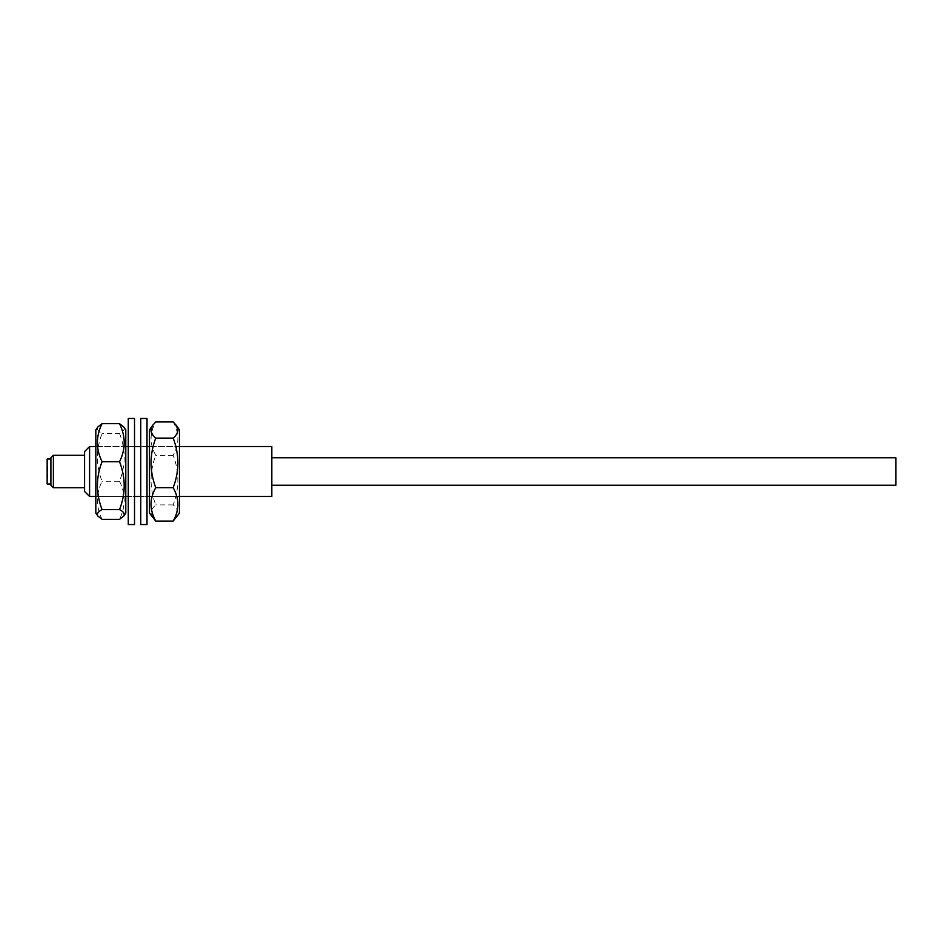 <?xml version="1.0" encoding="UTF-8"?>
<svg xmlns="http://www.w3.org/2000/svg" width="943" height="943" viewBox="0 0 943 943"><rect width="100%" height="100%" fill="white"/><g stroke="black" fill="none" stroke-linecap="round" stroke-linejoin="round"><path stroke-width="0.71" stroke-dasharray="4.71 3.54" d="M179.453 446.534L149.489 446.534L149.489 496.466L149.489 446.534L179.453 446.534L179.453 496.466L149.489 496.466L179.453 496.466L179.453 446.534M147.002 446.534L140.755 446.534L140.755 496.466L140.755 446.534L147.002 446.534L147.002 496.466L140.755 496.466L147.002 496.466L147.002 446.534M134.519 446.534L128.272 446.534L128.272 496.466L128.272 446.534L134.519 446.534L134.519 496.466L128.272 496.466L134.519 496.466L134.519 446.534M125.784 446.534L95.821 446.534L95.821 496.466L95.821 446.534L125.784 446.534L125.784 496.466L95.821 496.466L125.784 496.466L125.784 446.534M84.587 487.72L84.587 455.28L84.587 487.72M47.775 477.736L47.15 477.736L47.15 465.264L47.15 477.736L47.15 465.264L47.15 477.736L47.775 477.736L47.775 465.264L47.15 465.264L47.775 465.264L47.775 477.736M50.898 483.983L50.898 459.017L50.898 483.983M47.15 483.983L47.15 459.017M53.386 487.72L53.386 455.28M50.898 457.768L50.898 485.232M271.808 496.466L271.808 446.534M89.585 496.466L89.585 446.534M84.587 451.532L84.587 491.468M95.821 429.867L95.821 513.133M102.068 519.334C95.856 506.709 95.856 494.014 102.068 481.26C95.856 465.394 95.856 449.457 102.068 433.426C99.039 431.835 97.459 430.208 97.329 428.546L97.919 426.884M125.784 429.867L125.784 513.133M123.686 426.884L124.276 428.546C124.146 430.208 122.566 431.835 119.537 433.426L102.068 433.426M119.537 433.426C125.749 449.292 125.749 465.229 119.537 481.26L102.068 481.26M119.537 481.26C125.749 493.884 125.749 506.58 119.537 519.334M134.519 418.48L134.519 524.544M128.272 418.48L128.272 524.544M147.002 524.544L147.002 418.456M140.755 524.544L140.755 418.456M149.489 429.867L149.489 513.133M152.695 517.707L150.986 512.98C151.128 510.222 152.707 507.523 155.736 504.894C149.524 488.462 149.524 471.936 155.736 455.328C149.524 444.259 149.524 433.132 155.736 421.945M179.453 429.867L179.453 513.133M173.206 421.945C179.418 433.014 179.418 444.141 173.206 455.328C179.418 471.771 179.418 488.285 173.206 504.894C176.235 507.523 177.814 510.222 177.944 512.98L176.247 517.707M173.206 504.894L155.736 504.894M173.206 455.328L155.736 455.328M895.85 485.232L895.85 457.768M271.808 458.003L271.808 485.232L271.808 458.003"/><path stroke-width="1.41" d="M53.386 487.72L50.898 485.232L50.898 457.768L53.386 455.28L53.386 487.72L84.587 487.72M84.587 491.468L84.587 451.532L89.585 446.534L89.585 496.466L84.587 491.468M179.453 446.534L271.808 446.534L271.808 496.466L179.453 496.466M149.489 446.534L147.002 446.534M140.755 446.534L134.519 446.534M128.272 446.534L125.784 446.534M95.821 446.534L89.585 446.534M149.489 496.466L147.002 496.466M140.755 496.466L134.519 496.466M128.272 496.466L125.784 496.466M95.821 496.466L89.585 496.466M53.386 455.28L84.587 455.28M50.898 459.017L47.15 459.017L47.15 483.983L50.898 483.983M97.907 516.116L95.821 513.133L95.821 429.867L97.907 426.884L102.068 423.666C95.856 436.291 95.856 448.986 102.068 461.74C95.856 477.606 95.856 493.543 102.068 509.574C99.062 511.141 97.483 512.768 97.329 514.454L97.907 516.116L102.068 519.334L119.537 519.334L123.698 516.116L124.276 514.454C124.122 512.768 122.543 511.141 119.537 509.574C125.749 493.708 125.749 477.771 119.537 461.74C125.749 449.116 125.749 436.42 119.537 423.666L123.686 426.884L125.784 429.867L125.784 513.133L123.698 516.116M119.537 423.666L102.068 423.666M119.537 461.74L102.068 461.74M119.537 509.574L102.068 509.574M134.519 418.456L134.519 524.544L128.272 524.544L128.272 418.456L134.519 418.456M147.002 418.456L147.002 524.544L140.755 524.544L140.755 418.456L147.002 418.456M149.489 432.047L149.489 429.867L152.695 425.293L150.986 430.02C151.151 432.813 152.731 435.513 155.736 438.106C149.524 454.538 149.524 471.064 155.736 487.672C149.524 498.741 149.524 509.868 155.736 521.055L149.489 513.133L149.489 432.047M176.247 425.293L179.453 429.867L179.453 513.133L173.206 521.055C179.418 509.986 179.418 498.859 173.206 487.672C179.418 471.229 179.418 454.715 173.206 438.106C176.211 435.513 177.791 432.813 177.944 430.02L176.247 425.293L173.206 421.945L155.736 421.945L152.695 425.293M173.206 438.106L155.736 438.106M173.206 487.672L155.736 487.672M173.206 521.055L155.736 521.055M271.808 457.768L895.85 457.768L895.85 485.232L271.808 485.232"/></g></svg>
